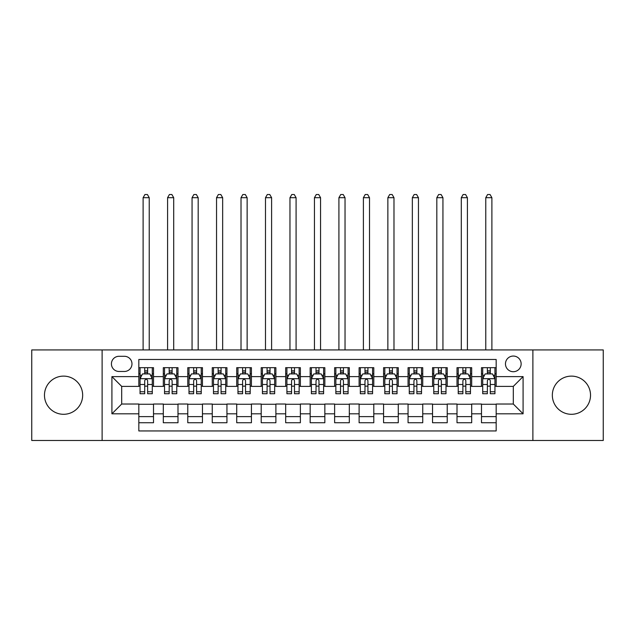<?xml version="1.0" encoding="UTF-8"?>
<svg xmlns="http://www.w3.org/2000/svg" width="635" height="635" viewBox="0 0 635 635"><rect width="100%" height="100%" fill="white"/><g stroke="black" fill="none" stroke-linecap="round" stroke-linejoin="round"><path stroke-width="0.95" d="M571.429 376.118A19.09 19.09 0 0 0 552.339 395.208A19.09 19.09 0 0 0 571.429 414.298A19.09 19.09 0 0 0 590.526 395.208A19.09 19.09 0 0 0 571.429 376.118M63.571 376.118A19.09 19.09 0 0 0 44.474 395.208A19.09 19.09 0 0 0 63.571 414.298A19.09 19.09 0 0 0 82.661 395.208A19.09 19.09 0 0 0 63.571 376.118M513.302 356.052A7.834 7.834 0 0 0 505.468 363.879A7.834 7.834 0 0 0 513.302 371.713A7.834 7.834 0 0 0 521.137 363.879A7.834 7.834 0 0 0 513.302 356.052M532.884 440.492L603.25 440.492L603.25 349.933L532.884 349.933L532.884 440.492L102.116 440.492L102.116 349.933L31.75 349.933L31.75 440.492L102.116 440.492M496.173 367.673L481.489 367.673L481.489 376.611L471.694 376.611L471.694 386.397L481.489 386.397L481.489 376.611M471.694 376.611L471.694 367.673L457.009 367.673L457.009 376.611L447.223 376.611L447.223 386.397L457.009 386.397L457.009 376.611M447.223 376.611L447.223 367.673L432.538 367.673L432.538 376.611L422.743 376.611L422.743 386.397L432.538 386.397L432.538 376.611M422.743 376.611L422.743 367.673L408.059 367.673L408.059 376.611L398.272 376.611L398.272 386.397L408.059 386.397L408.059 376.611M398.272 376.611L398.272 367.673L383.58 367.673L383.58 376.611L373.793 376.611L373.793 386.397L383.58 386.397L383.58 376.611M373.793 376.611L373.793 367.673L359.108 367.673L359.108 376.611L349.321 376.611L349.321 386.397L359.108 386.397L359.108 376.611M349.321 376.611L349.321 367.673L334.629 367.673L334.629 376.611L324.842 376.611L324.842 386.397L334.629 386.397L334.629 376.611M324.842 376.611L324.842 367.673L310.158 367.673L310.158 376.611L300.371 376.611L300.371 386.397L310.158 386.397L310.158 376.611M300.371 376.611L300.371 367.673L285.679 367.673L285.679 376.611L275.892 376.611L275.892 386.397L285.679 386.397L285.679 376.611M275.892 376.611L275.892 367.673L261.207 367.673L261.207 376.611L251.42 376.611L251.42 386.397L261.207 386.397L261.207 376.611M251.42 376.611L251.42 367.673L236.728 367.673L236.728 376.611L226.941 376.611L226.941 386.397L236.728 386.397L236.728 376.611M226.941 376.611L226.941 367.673L212.257 367.673L212.257 376.611L202.462 376.611L202.462 386.397L212.257 386.397L212.257 376.611M202.462 376.611L202.462 367.673L187.777 367.673L187.777 376.611L177.99 376.611L177.99 386.397L187.777 386.397L187.777 376.611M177.99 376.611L177.99 367.673L163.306 367.673L163.306 386.397L153.511 386.397L153.511 367.673L138.827 367.673M138.827 422.743L153.511 422.743L153.511 404.019L163.306 404.019L163.306 422.743L177.99 422.743L177.99 404.019L187.777 404.019L187.777 413.814L177.99 413.814M187.777 413.814L187.777 422.743L202.462 422.743L202.462 404.019L212.257 404.019L212.257 413.814L202.462 413.814M212.257 413.814L212.257 422.743L226.941 422.743L226.941 404.019L236.728 404.019L236.728 413.814L226.941 413.814M236.728 413.814L236.728 422.743L251.42 422.743L251.42 404.019L261.207 404.019L261.207 413.814L251.42 413.814M261.207 413.814L261.207 422.743L275.892 422.743L275.892 404.019L285.679 404.019L285.679 413.814L275.892 413.814M285.679 413.814L285.679 422.743L300.371 422.743L300.371 404.019L310.158 404.019L310.158 413.814L300.371 413.814M310.158 413.814L310.158 422.743L324.842 422.743L324.842 404.019L334.629 404.019L334.629 413.814L324.842 413.814M334.629 413.814L334.629 422.743L349.321 422.743L349.321 404.019L359.108 404.019L359.108 413.814L349.321 413.814M359.108 413.814L359.108 422.743L373.793 422.743L373.793 404.019L383.58 404.019L383.58 413.814L373.793 413.814M383.58 413.814L383.58 422.743L398.272 422.743L398.272 404.019L408.059 404.019L408.059 413.814L398.272 413.814M408.059 413.814L408.059 422.743L422.743 422.743L422.743 404.019L432.538 404.019L432.538 413.814L422.743 413.814M432.538 413.814L432.538 422.743L447.223 422.743L447.223 404.019L457.009 404.019L457.009 413.814L447.223 413.814M457.009 413.814L457.009 422.743L471.694 422.743L471.694 404.019L481.489 404.019L481.489 413.814L471.694 413.814M119.007 371.467L124.389 371.467A7.588 7.588 0 0 0 131.977 363.879A7.588 7.588 0 0 0 124.389 356.291L119.007 356.291A7.588 7.588 0 0 0 111.419 363.879A7.588 7.588 0 0 0 119.007 371.467M532.884 349.933L102.116 349.933M496.173 376.611L496.173 359.474L138.827 359.474L138.827 386.397L121.698 386.397L121.698 404.019L138.827 404.019L138.827 430.943L496.173 430.943L496.173 404.019L513.302 404.019L513.302 386.397L496.173 386.397L496.173 376.611L523.089 376.611L523.089 413.814L496.173 413.814M138.827 413.814L111.911 413.814L111.911 376.611L138.827 376.611M481.489 413.814L481.489 422.743L496.173 422.743M138.827 373.793L140.057 373.793M144.701 373.793L147.637 373.793M152.289 373.793L153.511 373.793M138.827 386.151L140.057 386.151M144.701 386.151L147.637 386.151M152.289 386.151L153.511 386.151M138.827 404.265L153.511 404.265M138.827 416.623L153.511 416.623M163.306 386.151L164.528 386.151M169.18 386.151L172.117 386.151M176.768 386.151L177.99 386.151M163.306 373.793L164.528 373.793M169.18 373.793L172.117 373.793M176.768 373.793L177.99 373.793M163.306 404.265L177.99 404.265M163.306 416.623L177.99 416.623M187.777 404.265L202.462 404.265M187.777 416.623L202.462 416.623M187.777 373.793L189.008 373.793M193.651 373.793L196.588 373.793M201.239 373.793L202.462 373.793M187.777 386.151L189.008 386.151M193.651 386.151L196.588 386.151M201.239 386.151L202.462 386.151M212.257 404.265L226.941 404.265M212.257 416.623L226.941 416.623M212.257 373.793L213.479 373.793M218.13 373.793L221.067 373.793M225.719 373.793L226.941 373.793M212.257 386.151L213.479 386.151M218.13 386.151L221.067 386.151M225.719 386.151L226.941 386.151M236.728 404.265L251.42 404.265M236.728 416.623L251.42 416.623M236.728 373.793L237.958 373.793M242.602 373.793L245.539 373.793M250.19 373.793L251.42 373.793M236.728 386.151L237.958 386.151M242.602 386.151L245.539 386.151M250.19 386.151L251.42 386.151M261.207 404.265L275.892 404.265M261.207 416.623L275.892 416.623M261.207 373.793L262.43 373.793M267.081 373.793L270.018 373.793M274.669 373.793L275.892 373.793M261.207 386.151L262.43 386.151M267.081 386.151L270.018 386.151M274.669 386.151L275.892 386.151M285.679 404.265L300.371 404.265M285.679 416.623L300.371 416.623M285.679 373.793L286.909 373.793M291.552 373.793L294.489 373.793M299.141 373.793L300.371 373.793M285.679 386.151L286.909 386.151M291.552 386.151L294.489 386.151M299.141 386.151L300.371 386.151M310.158 404.265L324.842 404.265M310.158 416.623L324.842 416.623M310.158 373.793L311.38 373.793M316.032 373.793L318.968 373.793M323.62 373.793L324.842 373.793M310.158 386.151L311.38 386.151M316.032 386.151L318.968 386.151M323.62 386.151L324.842 386.151M334.629 404.265L349.321 404.265M334.629 416.623L349.321 416.623M334.629 373.793L335.859 373.793M340.511 373.793L343.448 373.793M348.091 373.793L349.321 373.793M334.629 386.151L335.859 386.151M340.511 386.151L343.448 386.151M348.091 386.151L349.321 386.151M359.108 404.265L373.793 404.265M359.108 416.623L373.793 416.623M359.108 373.793L360.331 373.793M364.982 373.793L367.919 373.793M372.57 373.793L373.793 373.793M359.108 386.151L360.331 386.151M364.982 386.151L367.919 386.151M372.57 386.151L373.793 386.151M383.58 404.265L398.272 404.265M383.58 416.623L398.272 416.623M383.58 373.793L384.81 373.793M389.461 373.793L392.398 373.793M397.042 373.793L398.272 373.793M383.58 386.151L384.81 386.151M389.461 386.151L392.398 386.151M397.042 386.151L398.272 386.151M408.059 404.265L422.743 404.265M408.059 416.623L422.743 416.623M408.059 373.793L409.281 373.793M413.933 373.793L416.87 373.793M421.521 373.793L422.743 373.793M408.059 386.151L409.281 386.151M413.933 386.151L416.87 386.151M421.521 386.151L422.743 386.151M432.538 404.265L447.223 404.265M432.538 416.623L447.223 416.623M432.538 373.793L433.761 373.793M438.412 373.793L441.349 373.793M445.992 373.793L447.223 373.793M432.538 386.151L433.761 386.151M438.412 386.151L441.349 386.151M445.992 386.151L447.223 386.151M457.009 404.265L471.694 404.265M457.009 416.623L471.694 416.623M457.009 373.793L458.232 373.793M462.883 373.793L465.82 373.793M470.471 373.793L471.694 373.793M457.009 386.151L458.232 386.151M462.883 386.151L465.82 386.151M470.471 386.151L471.694 386.151M481.489 404.265L496.173 404.265M481.489 416.623L496.173 416.623M481.489 373.793L482.711 373.793M487.362 373.793L490.299 373.793M494.943 373.793L496.173 373.793M481.489 386.151L482.711 386.151M487.362 386.151L490.299 386.151M494.943 386.151L496.173 386.151M121.698 386.397L111.911 376.611M121.698 404.019L111.911 413.814M523.089 376.611L513.302 386.397M523.089 413.814L513.302 404.019M147.637 370.856L144.701 370.856M152.289 391.747L147.637 391.747L147.637 393.74L152.289 393.74L152.289 378.809L149.844 373.912L142.502 373.912L140.057 378.809L140.057 393.74L144.701 393.74L144.701 391.747L140.057 391.747M140.057 378.809L140.057 367.673M152.289 378.809L152.289 367.673M144.701 373.912L144.701 367.673M147.637 367.673L147.637 373.912M147.637 391.747L147.637 380.643C146.661 378.762 145.685 378.762 144.701 380.643L144.701 391.747M149.233 349.933L149.233 197.691L143.113 197.691L143.113 349.933M143.113 197.691L144.947 194.508L147.399 194.508L149.233 197.691M172.117 370.856L169.18 370.856M176.768 391.747L172.117 391.747L172.117 393.74L176.768 393.74L176.768 378.809L174.315 373.912L166.973 373.912L164.528 378.809L164.528 393.74L169.18 393.74L169.18 391.747L164.528 391.747M164.528 378.809L164.528 367.673M176.768 378.809L176.768 367.673M169.18 373.912L169.18 367.673M172.117 367.673L172.117 373.912M172.117 391.747L172.117 380.643C171.14 378.762 170.156 378.762 169.18 380.643L169.18 391.747M173.704 349.933L173.704 197.691L167.584 197.691L167.584 349.933M167.584 197.691L169.426 194.508L171.871 194.508L173.704 197.691M196.588 370.856L193.651 370.856M201.239 391.747L196.588 391.747L196.588 393.74L201.239 393.74L201.239 378.809L198.795 373.912L191.452 373.912L189.008 378.809L189.008 393.74L193.651 393.74L193.651 391.747L189.008 391.747M189.008 378.809L189.008 367.673M201.239 378.809L201.239 367.673M193.651 373.912L193.651 367.673M196.588 367.673L196.588 373.912M196.588 391.747L196.588 380.643C195.612 378.762 194.635 378.762 193.651 380.643L193.651 391.747M198.183 349.933L198.183 197.691L192.064 197.691L192.064 349.933M192.064 197.691L193.897 194.508L196.35 194.508L198.183 197.691M221.067 370.856L218.13 370.856M225.719 391.747L221.067 391.747L221.067 393.74L225.719 393.74L225.719 378.809L223.266 373.912L215.924 373.912L213.479 378.809L213.479 393.74L218.13 393.74L218.13 391.747L213.479 391.747M213.479 378.809L213.479 367.673M225.719 378.809L225.719 367.673M218.13 373.912L218.13 367.673M221.067 367.673L221.067 373.912M221.067 391.747L221.067 380.643C220.091 378.762 219.107 378.762 218.13 380.643L218.13 391.747M222.655 349.933L222.655 197.691L216.543 197.691L216.543 349.933M216.543 197.691L218.376 194.508L220.821 194.508L222.655 197.691M245.539 370.856L242.602 370.856M250.19 391.747L245.539 391.747L245.539 393.74L250.19 393.74L250.19 378.809L247.745 373.912L240.403 373.912L237.958 378.809L237.958 393.74L242.602 393.74L242.602 391.747L237.958 391.747M237.958 378.809L237.958 367.673M250.19 378.809L250.19 367.673M242.602 373.912L242.602 367.673M245.539 367.673L245.539 373.912M245.539 391.747L245.539 380.643C244.562 378.762 243.586 378.762 242.602 380.643L242.602 391.747M247.134 349.933L247.134 197.691L241.014 197.691L241.014 349.933M241.014 197.691L242.848 194.508L245.3 194.508L247.134 197.691M270.018 370.856L267.081 370.856M274.669 391.747L270.018 391.747L270.018 393.74L274.669 393.74L274.669 378.809L272.224 373.912L264.874 373.912L262.43 378.809L262.43 393.74L267.081 393.74L267.081 391.747L262.43 391.747M262.43 378.809L262.43 367.673M274.669 378.809L274.669 367.673M267.081 373.912L267.081 367.673M270.018 367.673L270.018 373.912M270.018 391.747L270.018 380.643C269.042 378.762 268.057 378.762 267.081 380.643L267.081 391.747M271.605 349.933L271.605 197.691L265.493 197.691L265.493 349.933M265.493 197.691L267.327 194.508L269.772 194.508L271.605 197.691M294.489 370.856L291.552 370.856M299.141 391.747L294.489 391.747L294.489 393.74L299.141 393.74L299.141 378.809L296.696 373.912L289.354 373.912L286.909 378.809L286.909 393.74L291.552 393.74L291.552 391.747L286.909 391.747M286.909 378.809L286.909 367.673M299.141 378.809L299.141 367.673M291.552 373.912L291.552 367.673M294.489 367.673L294.489 373.912M294.489 391.747L294.489 380.643C293.513 378.762 292.537 378.762 291.552 380.643L291.552 391.747M296.085 349.933L296.085 197.691L289.965 197.691L289.965 349.933M289.965 197.691L291.798 194.508L294.251 194.508L296.085 197.691M318.968 370.856L316.032 370.856M323.62 391.747L318.968 391.747L318.968 393.74L323.62 393.74L323.62 378.809L321.175 373.912L313.825 373.912L311.38 378.809L311.38 393.74L316.032 393.74L316.032 391.747L311.38 391.747M311.38 378.809L311.38 367.673M323.62 378.809L323.62 367.673M316.032 373.912L316.032 367.673M318.968 367.673L318.968 373.912M318.968 391.747L318.968 380.643C317.992 378.762 317.008 378.762 316.032 380.643L316.032 391.747M320.556 349.933L320.556 197.691L314.444 197.691L314.444 349.933M314.444 197.691L316.278 194.508L318.722 194.508L320.556 197.691M343.448 370.856L340.511 370.856M348.091 391.747L343.448 391.747L343.448 393.74L348.091 393.74L348.091 378.809L345.646 373.912L338.304 373.912L335.859 378.809L335.859 393.74L340.511 393.74L340.511 391.747L335.859 391.747M335.859 378.809L335.859 367.673M348.091 378.809L348.091 367.673M340.511 373.912L340.511 367.673M343.448 367.673L343.448 373.912M343.448 391.747L343.448 380.643C342.463 378.762 341.487 378.762 340.511 380.643L340.511 391.747M345.035 349.933L345.035 197.691L338.915 197.691L338.915 349.933M338.915 197.691L340.749 194.508L343.202 194.508L345.035 197.691M367.919 370.856L364.982 370.856M372.57 391.747L367.919 391.747L367.919 393.74L372.57 393.74L372.57 378.809L370.126 373.912L362.776 373.912L360.331 378.809L360.331 393.74L364.982 393.74L364.982 391.747L360.331 391.747M360.331 378.809L360.331 367.673M372.57 378.809L372.57 367.673M364.982 373.912L364.982 367.673M367.919 367.673L367.919 373.912M367.919 391.747L367.919 380.643C366.943 378.762 365.966 378.762 364.982 380.643L364.982 391.747M369.506 349.933L369.506 197.691L363.395 197.691L363.395 349.933M363.395 197.691L365.228 194.508L367.673 194.508L369.506 197.691M392.398 370.856L389.461 370.856M397.042 391.747L392.398 391.747L392.398 393.74L397.042 393.74L397.042 378.809L394.597 373.912L387.255 373.912L384.81 378.809L384.81 393.74L389.461 393.74L389.461 391.747L384.81 391.747M384.81 378.809L384.81 367.673M397.042 378.809L397.042 367.673M389.461 373.912L389.461 367.673M392.398 367.673L392.398 373.912M392.398 391.747L392.398 380.643C391.414 378.762 390.438 378.762 389.461 380.643L389.461 391.747M393.986 349.933L393.986 197.691L387.866 197.691L387.866 349.933M387.866 197.691L389.699 194.508L392.152 194.508L393.986 197.691M416.87 370.856L413.933 370.856M421.521 391.747L416.87 391.747L416.87 393.74L421.521 393.74L421.521 378.809L419.076 373.912L411.734 373.912L409.281 378.809L409.281 393.74L413.933 393.74L413.933 391.747L409.281 391.747M409.281 378.809L409.281 367.673M421.521 378.809L421.521 367.673M413.933 373.912L413.933 367.673M416.87 367.673L416.87 373.912M416.87 391.747L416.87 380.643C415.893 378.762 414.917 378.762 413.933 380.643L413.933 391.747M418.457 349.933L418.457 197.691L412.345 197.691L412.345 349.933M412.345 197.691L414.179 194.508L416.623 194.508L418.457 197.691M441.349 370.856L438.412 370.856M445.992 391.747L441.349 391.747L441.349 393.74L445.992 393.74L445.992 378.809L443.547 373.912L436.205 373.912L433.761 378.809L433.761 393.74L438.412 393.74L438.412 391.747L433.761 391.747M433.761 378.809L433.761 367.673M445.992 378.809L445.992 367.673M438.412 373.912L438.412 367.673M441.349 367.673L441.349 373.912M441.349 391.747L441.349 380.643C440.365 378.762 439.388 378.762 438.412 380.643L438.412 391.747M442.936 349.933L442.936 197.691L436.817 197.691L436.817 349.933M436.817 197.691L438.65 194.508L441.103 194.508L442.936 197.691M465.82 370.856L462.883 370.856M470.471 391.747L465.82 391.747L465.82 393.74L470.471 393.74L470.471 378.809L468.027 373.912L460.685 373.912L458.232 378.809L458.232 393.74L462.883 393.74L462.883 391.747L458.232 391.747M458.232 378.809L458.232 367.673M470.471 378.809L470.471 367.673M462.883 373.912L462.883 367.673M465.82 367.673L465.82 373.912M465.82 391.747L465.82 380.643C464.844 378.762 463.867 378.762 462.883 380.643L462.883 391.747M467.416 349.933L467.416 197.691L461.296 197.691L461.296 349.933M461.296 197.691L463.129 194.508L465.574 194.508L467.416 197.691M490.299 370.856L487.362 370.856M494.943 391.747L490.299 391.747L490.299 393.74L494.943 393.74L494.943 378.809L492.498 373.912L485.156 373.912L482.711 378.809L482.711 393.74L487.362 393.74L487.362 391.747L482.711 391.747M482.711 378.809L482.711 367.673M494.943 378.809L494.943 367.673M487.362 373.912L487.362 367.673M490.299 367.673L490.299 373.912M490.299 391.747L490.299 380.643C489.315 378.762 488.339 378.762 487.362 380.643L487.362 391.747M491.887 349.933L491.887 197.691L485.767 197.691L485.767 349.933M485.767 197.691L487.601 194.508L490.053 194.508L491.887 197.691M163.306 413.814L153.511 413.814M163.306 376.611L153.511 376.611M152.233 378.69L140.113 378.69M140.057 375.261L141.827 375.261M150.519 375.261L152.289 375.261M144.701 384.485L140.057 384.485M152.289 384.485L147.637 384.485M147.637 372.412L144.701 372.412M176.705 378.69L164.592 378.69M164.528 375.261L166.306 375.261M174.99 375.261L176.768 375.261M169.18 384.485L164.528 384.485M176.768 384.485L172.117 384.485M172.117 372.412L169.18 372.412M201.184 378.69L189.063 378.69M189.008 375.261L190.778 375.261M199.469 375.261L201.239 375.261M193.651 384.485L189.008 384.485M201.239 384.485L196.588 384.485M196.588 372.412L193.651 372.412M225.655 378.69L213.543 378.69M213.479 375.261L215.257 375.261M223.941 375.261L225.719 375.261M218.13 384.485L213.479 384.485M225.719 384.485L221.067 384.485M221.067 372.412L218.13 372.412M250.134 378.69L238.014 378.69M237.958 375.261L239.728 375.261M248.42 375.261L250.19 375.261M242.602 384.485L237.958 384.485M250.19 384.485L245.539 384.485M245.539 372.412L242.602 372.412M274.606 378.69L262.493 378.69M262.43 375.261L264.208 375.261M272.891 375.261L274.669 375.261M267.081 384.485L262.43 384.485M274.669 384.485L270.018 384.485M270.018 372.412L267.081 372.412M299.085 378.69L286.964 378.69M286.909 375.261L288.679 375.261M297.37 375.261L299.141 375.261M291.552 384.485L286.909 384.485M299.141 384.485L294.489 384.485M294.489 372.412L291.552 372.412M323.556 378.69L311.444 378.69M311.38 375.261L313.158 375.261M321.842 375.261L323.62 375.261M316.032 384.485L311.38 384.485M323.62 384.485L318.968 384.485M318.968 372.412L316.032 372.412M348.036 378.69L335.915 378.69M335.859 375.261L337.63 375.261M346.321 375.261L348.091 375.261M340.511 384.485L335.859 384.485M348.091 384.485L343.448 384.485M343.448 372.412L340.511 372.412M372.507 378.69L360.394 378.69M360.331 375.261L362.109 375.261M370.792 375.261L372.57 375.261M364.982 384.485L360.331 384.485M372.57 384.485L367.919 384.485M367.919 372.412L364.982 372.412M396.986 378.69L384.866 378.69M384.81 375.261L386.58 375.261M395.272 375.261L397.042 375.261M389.461 384.485L384.81 384.485M397.042 384.485L392.398 384.485M392.398 372.412L389.461 372.412M421.457 378.69L409.345 378.69M409.281 375.261L411.059 375.261M419.743 375.261L421.521 375.261M413.933 384.485L409.281 384.485M421.521 384.485L416.87 384.485M416.87 372.412L413.933 372.412M445.937 378.69L433.816 378.69M433.761 375.261L435.531 375.261M444.222 375.261L445.992 375.261M438.412 384.485L433.761 384.485M445.992 384.485L441.349 384.485M441.349 372.412L438.412 372.412M470.408 378.69L458.295 378.69M458.232 375.261L460.01 375.261M468.693 375.261L470.471 375.261M462.883 384.485L458.232 384.485M470.471 384.485L465.82 384.485M465.82 372.412L462.883 372.412M494.887 378.69L482.767 378.69M482.711 375.261L484.481 375.261M493.173 375.261L494.943 375.261M487.362 384.485L482.711 384.485M494.943 384.485L490.299 384.485M490.299 372.412L487.362 372.412"/></g></svg>
